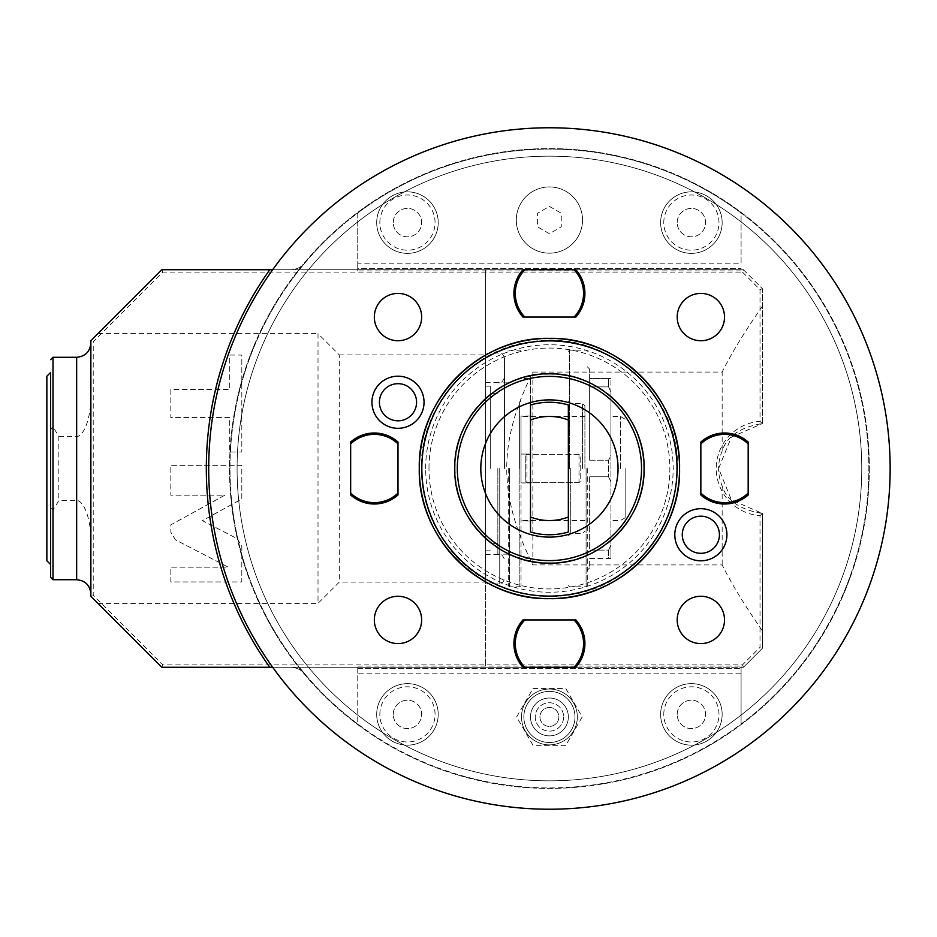 <?xml version="1.0" encoding="UTF-8"?>
<svg xmlns="http://www.w3.org/2000/svg" width="937" height="937" viewBox="0 0 937 937"><rect width="100%" height="100%" fill="white"/><g stroke="black" fill="none" stroke-linecap="round" stroke-linejoin="round"><path stroke-width="0.7" stroke-dasharray="4.68 3.51" d="M454.902 463.71A94.649 94.649 0 0 1 455.265 458.919M455.862 454.164A94.649 94.649 0 0 1 456.717 449.455M457.795 444.782A94.649 94.649 0 0 1 458.041 443.88M460.664 435.623A94.649 94.649 0 0 1 462.445 431.172M466.673 422.564A94.649 94.649 0 0 1 469.097 418.429M473.63 411.811A94.649 94.649 0 0 1 474.579 410.558M477.612 406.845A94.649 94.649 0 0 1 480.822 403.285M491.492 393.657A94.649 94.649 0 0 1 495.357 390.811M503.497 385.739A94.649 94.649 0 0 1 507.749 383.526M515.221 380.246A94.649 94.649 0 0 1 516.556 379.743M521.101 378.185A94.649 94.649 0 0 1 525.704 376.873M539.864 374.343A94.649 94.649 0 0 1 544.643 373.98M554.235 373.98A94.649 94.649 0 0 1 559.014 374.343M573.163 376.885A94.649 94.649 0 0 1 577.766 378.197M582.31 379.754A94.649 94.649 0 0 1 583.599 380.235M591.118 383.538A94.649 94.649 0 0 1 595.37 385.751M603.51 390.834A94.649 94.649 0 0 1 607.375 393.669M609.846 395.66A94.649 94.649 0 0 1 611.088 396.691M618.033 403.297A94.649 94.649 0 0 1 621.243 406.857M629.746 418.429A94.649 94.649 0 0 1 632.17 422.564M636.399 431.172A94.649 94.649 0 0 1 638.179 435.623M640.803 443.845A94.649 94.649 0 0 1 641.049 444.782M642.138 449.455A94.649 94.649 0 0 1 642.981 454.164M643.578 458.919A94.649 94.649 0 0 1 643.953 463.71M454.902 473.29A94.649 94.649 0 0 0 455.265 478.081M455.862 482.836A94.649 94.649 0 0 0 456.717 487.545M457.795 492.218A94.649 94.649 0 0 0 458.041 493.155M460.664 501.377A94.649 94.649 0 0 0 462.445 505.828M466.673 514.436A94.649 94.649 0 0 0 469.097 518.571M477.601 530.143A94.649 94.649 0 0 0 480.822 533.703M487.767 540.309A94.649 94.649 0 0 0 488.997 541.34M491.48 543.331A94.649 94.649 0 0 0 495.333 546.166M503.474 551.249A94.649 94.649 0 0 0 507.725 553.462M515.256 556.765A94.649 94.649 0 0 0 516.533 557.246M521.077 558.803A94.649 94.649 0 0 0 525.68 560.115M539.829 562.657A94.649 94.649 0 0 0 544.608 563.02M554.212 563.02A94.649 94.649 0 0 0 558.991 562.657M573.139 560.127A94.649 94.649 0 0 0 577.742 558.815M582.287 557.257A94.649 94.649 0 0 0 583.622 556.754M591.095 553.474A94.649 94.649 0 0 0 595.346 551.261M603.487 546.189A94.649 94.649 0 0 0 607.352 543.343M618.022 533.715A94.649 94.649 0 0 0 621.231 530.155M624.265 526.442A94.649 94.649 0 0 0 625.213 525.188M629.746 518.571A94.649 94.649 0 0 0 632.17 514.436M636.399 505.828A94.649 94.649 0 0 0 638.179 501.377M640.814 493.12A94.649 94.649 0 0 0 641.049 492.218M642.138 487.545A94.649 94.649 0 0 0 642.981 482.836M643.578 478.081A94.649 94.649 0 0 0 643.953 473.29M419.284 468.5A130.138 130.138 0 0 1 549.422 338.362A130.138 130.138 0 0 1 679.559 468.5A130.138 130.138 0 0 1 549.422 598.638A130.138 130.138 0 0 1 419.284 468.5A130.138 130.138 0 0 0 549.422 598.638A130.138 130.138 0 0 0 679.559 468.5A130.138 130.138 0 0 0 549.422 338.362A130.138 130.138 0 0 0 419.284 468.5M425.667 468.5A123.754 123.754 0 0 1 549.422 344.746A123.754 123.754 0 0 1 673.188 468.5A123.754 123.754 0 0 1 549.422 592.254A123.754 123.754 0 0 1 425.667 468.5M428.982 468.5A120.44 120.44 0 0 1 549.422 348.06A120.44 120.44 0 0 1 669.861 468.5A120.44 120.44 0 0 1 549.422 588.94A120.44 120.44 0 0 1 428.982 468.5A120.44 120.44 0 0 0 549.422 588.94A120.44 120.44 0 0 0 669.861 468.5A120.44 120.44 0 0 0 549.422 348.06A120.44 120.44 0 0 0 428.982 468.5M677.193 619.931A23.659 23.659 0 0 0 700.853 643.59A23.659 23.659 0 0 0 724.524 619.931A23.659 23.659 0 0 0 700.853 596.272A23.659 23.659 0 0 0 677.193 619.931M374.332 619.931A23.659 23.659 0 0 0 397.991 643.59A23.659 23.659 0 0 0 421.65 619.931A23.659 23.659 0 0 0 397.991 596.272A23.659 23.659 0 0 0 374.332 619.931M677.193 317.069A23.659 23.659 0 0 0 700.853 340.728A23.659 23.659 0 0 0 724.524 317.069A23.659 23.659 0 0 0 700.853 293.41A23.659 23.659 0 0 0 677.193 317.069M374.332 317.069A23.659 23.659 0 0 0 397.991 340.728A23.659 23.659 0 0 0 421.65 317.069A23.659 23.659 0 0 0 397.991 293.41A23.659 23.659 0 0 0 374.332 317.069M523.607 269.739L524.228 269.739M574.615 269.739L575.236 269.739M575.236 317.069L574.615 317.069M524.228 317.069L523.607 317.069M350.661 494.314L350.661 493.694M350.661 443.306L350.661 442.686M397.991 442.686L397.991 443.306M397.991 493.694L397.991 494.314M700.853 494.314L700.853 493.694M700.853 443.306L700.853 442.686M748.183 442.686L748.183 443.306M748.183 493.694L748.183 494.314M523.607 619.931L524.228 619.931M574.615 619.931L575.236 619.931M575.236 667.261L574.615 667.261M524.228 667.261L523.607 667.261M890.15 468.5A340.728 340.728 0 0 1 549.422 809.228A340.728 340.728 0 0 1 208.693 468.5A340.728 340.728 0 0 1 549.422 127.772A340.728 340.728 0 0 1 890.15 468.5M869.325 468.5A319.904 319.904 0 0 1 549.422 788.404A319.904 319.904 0 0 1 229.518 468.5A319.904 319.904 0 0 1 549.422 148.596A319.904 319.904 0 0 1 869.325 468.5A319.904 319.904 0 0 1 549.422 788.404A319.904 319.904 0 0 1 229.518 468.5A319.904 319.904 0 0 1 549.422 148.596A319.904 319.904 0 0 1 869.325 468.5M237.084 468.5A312.337 312.337 0 0 1 549.422 156.163A312.337 312.337 0 0 1 861.759 468.5A312.337 312.337 0 0 1 549.422 780.837A312.337 312.337 0 0 1 237.084 468.5A312.337 312.337 0 0 1 549.422 156.163A312.337 312.337 0 0 1 861.759 468.5A312.337 312.337 0 0 1 549.422 780.837A312.337 312.337 0 0 1 237.084 468.5M741.085 673.176L741.085 724.043A319.435 319.435 0 0 0 741.085 212.957L741.085 263.824L357.758 263.824L357.758 212.957A319.435 319.435 0 0 0 304.876 674.008A319.435 319.435 0 0 0 768.691 700.794A319.435 319.435 0 0 0 768.691 236.206A319.435 319.435 0 0 0 304.876 262.992A319.435 319.435 0 0 0 357.758 724.043L357.758 673.176L741.085 673.176L741.085 666.078L741.085 724.043A319.435 319.435 0 0 1 357.758 724.043L357.758 666.078L357.758 668.444L741.085 668.444L357.758 668.444L357.758 673.176M357.758 263.824L357.758 268.556L741.085 268.556L357.758 268.556L357.758 270.922L357.758 212.957A319.435 319.435 0 0 1 741.085 212.957L741.085 263.824M272.667 269.739L290.388 269.739A18.927 18.927 0 0 0 304.876 262.992A18.927 18.927 0 0 1 290.388 269.739L161.843 269.739L90.866 340.728L90.866 596.272L161.843 667.261L272.667 667.261M304.876 674.008A18.927 18.927 0 0 0 290.388 667.261A18.927 18.927 0 0 1 304.876 674.008M575.88 269.739L743.451 269.739L742.467 272.105L162.827 272.105L93.231 341.712L93.231 595.288L162.827 664.895L161.843 667.261L522.963 667.261M742.467 272.105L760.012 289.65L760.012 421.31A47.318 47.318 0 0 0 716.243 468.5A47.318 47.318 0 0 0 760.012 515.69L760.012 647.35L742.467 664.895L162.827 664.895M516.638 716.946L533.024 688.554L565.819 688.554L582.205 716.946L565.819 745.337L533.024 745.337L516.638 716.946L533.024 688.554L565.819 688.554L582.205 716.946L565.819 745.337L533.024 745.337L516.638 716.946L533.024 688.554L565.819 688.554L582.205 716.946L565.819 745.337L533.024 745.337L516.638 716.946L533.024 688.554L565.819 688.554L582.205 716.946L565.819 745.337L533.024 745.337L516.638 716.946M376.697 714.404A30.757 30.757 0 0 0 407.454 745.161A30.757 30.757 0 0 0 438.211 714.404A30.757 30.757 0 0 0 407.454 683.635A30.757 30.757 0 0 0 376.697 714.404A30.757 30.757 0 0 1 407.454 683.635A30.757 30.757 0 0 1 438.211 714.404A30.757 30.757 0 0 1 407.454 745.161A30.757 30.757 0 0 1 376.697 714.404A30.757 30.757 0 0 1 407.454 683.635A30.757 30.757 0 0 1 438.211 714.404A30.757 30.757 0 0 1 407.454 745.161A30.757 30.757 0 0 1 376.697 714.404M660.632 714.404A30.757 30.757 0 0 0 691.389 745.161A30.757 30.757 0 0 0 722.158 714.404A30.757 30.757 0 0 0 691.389 683.635A30.757 30.757 0 0 0 660.632 714.404A30.757 30.757 0 0 1 691.389 683.635A30.757 30.757 0 0 1 722.158 714.404A30.757 30.757 0 0 1 691.389 745.161A30.757 30.757 0 0 1 660.632 714.404A30.757 30.757 0 0 1 691.389 683.635A30.757 30.757 0 0 1 722.158 714.404A30.757 30.757 0 0 1 691.389 745.161A30.757 30.757 0 0 1 660.632 714.404M568.349 716.946A18.927 18.927 0 0 1 549.422 735.873A18.927 18.927 0 0 1 530.494 716.946A18.927 18.927 0 0 1 549.422 698.018A18.927 18.927 0 0 1 568.349 716.946A18.927 18.927 0 0 1 549.422 735.873A18.927 18.927 0 0 1 530.494 716.946A18.927 18.927 0 0 1 549.422 698.018A18.927 18.927 0 0 1 568.349 716.946M521.499 716.946A27.923 27.923 0 0 0 549.422 744.868A27.923 27.923 0 0 0 577.344 716.946A27.923 27.923 0 0 0 549.422 689.023A27.923 27.923 0 0 0 521.499 716.946A27.923 27.923 0 0 1 549.422 689.023A27.923 27.923 0 0 1 577.344 716.946A27.923 27.923 0 0 0 549.422 689.023A27.923 27.923 0 0 0 521.499 716.946A27.923 27.923 0 0 0 549.422 744.868A27.923 27.923 0 0 0 577.344 716.946A27.923 27.923 0 0 1 549.422 744.868A27.923 27.923 0 0 1 521.499 716.946A27.923 27.923 0 0 1 549.422 689.023A27.923 27.923 0 0 1 577.344 716.946A27.923 27.923 0 0 1 549.422 744.868A27.923 27.923 0 0 1 521.499 716.946A27.923 27.923 0 0 0 549.422 744.868A27.923 27.923 0 0 0 577.344 716.946M563.617 716.946A14.196 14.196 0 0 1 549.422 731.141A14.196 14.196 0 0 1 535.226 716.946A14.196 14.196 0 0 1 549.422 702.75A14.196 14.196 0 0 1 563.617 716.946A14.196 14.196 0 0 1 549.422 731.141A14.196 14.196 0 0 1 535.226 716.946A14.196 14.196 0 0 1 549.422 702.75A14.196 14.196 0 0 1 563.617 716.946M549.422 707.482A9.464 9.464 0 0 0 539.958 716.946A9.464 9.464 0 0 0 549.422 726.409A9.464 9.464 0 0 0 558.885 716.946A9.464 9.464 0 0 0 549.422 707.482A9.464 9.464 0 0 0 539.958 716.946A9.464 9.464 0 0 0 549.422 726.409A9.464 9.464 0 0 0 558.885 716.946A9.464 9.464 0 0 0 549.422 707.482M393.259 714.404A14.196 14.196 0 0 1 407.454 700.197A14.196 14.196 0 0 1 421.65 714.404A14.196 14.196 0 0 1 407.454 728.599A14.196 14.196 0 0 1 393.259 714.404A14.196 14.196 0 0 1 407.454 700.197A14.196 14.196 0 0 1 421.65 714.404A14.196 14.196 0 0 1 407.454 728.599A14.196 14.196 0 0 1 393.259 714.404M677.193 714.404A14.196 14.196 0 0 1 691.389 700.197A14.196 14.196 0 0 1 705.584 714.404A14.196 14.196 0 0 1 691.389 728.599A14.196 14.196 0 0 1 677.193 714.404A14.196 14.196 0 0 1 691.389 700.197A14.196 14.196 0 0 1 705.584 714.404A14.196 14.196 0 0 1 691.389 728.599A14.196 14.196 0 0 1 677.193 714.404M549.422 186.931A33.123 33.123 0 0 0 516.299 220.054A33.123 33.123 0 0 0 549.422 253.177A33.123 33.123 0 0 0 582.545 220.054A33.123 33.123 0 0 0 549.422 186.931A33.123 33.123 0 0 0 516.299 220.054A33.123 33.123 0 0 0 549.422 253.177A33.123 33.123 0 0 0 582.545 220.054A33.123 33.123 0 0 0 549.422 186.931M376.697 222.596A30.757 30.757 0 0 0 407.454 253.365A30.757 30.757 0 0 0 438.211 222.596A30.757 30.757 0 0 0 407.454 191.839A30.757 30.757 0 0 0 376.697 222.596A30.757 30.757 0 0 1 407.454 191.839A30.757 30.757 0 0 1 438.211 222.596A30.757 30.757 0 0 1 407.454 253.365A30.757 30.757 0 0 1 376.697 222.596A30.757 30.757 0 0 1 407.454 191.839A30.757 30.757 0 0 1 438.211 222.596A30.757 30.757 0 0 1 407.454 253.365A30.757 30.757 0 0 1 376.697 222.596M660.632 222.596A30.757 30.757 0 0 0 691.389 253.365A30.757 30.757 0 0 0 722.158 222.596A30.757 30.757 0 0 0 691.389 191.839A30.757 30.757 0 0 0 660.632 222.596A30.757 30.757 0 0 1 691.389 191.839A30.757 30.757 0 0 1 722.158 222.596A30.757 30.757 0 0 1 691.389 253.365A30.757 30.757 0 0 1 660.632 222.596A30.757 30.757 0 0 1 691.389 191.839A30.757 30.757 0 0 1 722.158 222.596A30.757 30.757 0 0 1 691.389 253.365A30.757 30.757 0 0 1 660.632 222.596M549.422 206.398L561.251 213.226L561.251 226.883L549.422 233.711L537.592 226.883L537.592 213.226L549.422 206.398L561.251 213.226L561.251 226.883L549.422 233.711L537.592 226.883L537.592 213.226L549.422 206.398M393.259 222.596A14.196 14.196 0 0 1 407.454 208.401A14.196 14.196 0 0 1 421.65 222.596A14.196 14.196 0 0 1 407.454 236.803A14.196 14.196 0 0 1 393.259 222.596A14.196 14.196 0 0 1 407.454 208.401A14.196 14.196 0 0 1 421.65 222.596A14.196 14.196 0 0 1 407.454 236.803A14.196 14.196 0 0 1 393.259 222.596M677.193 222.596A14.196 14.196 0 0 1 691.389 208.401A14.196 14.196 0 0 1 705.584 222.596A14.196 14.196 0 0 1 691.389 236.803A14.196 14.196 0 0 1 677.193 222.596A14.196 14.196 0 0 1 691.389 208.401A14.196 14.196 0 0 1 705.584 222.596A14.196 14.196 0 0 1 691.389 236.803A14.196 14.196 0 0 1 677.193 222.596M269.762 667.261A343.094 343.094 0 0 1 269.762 269.739M162.827 272.105L161.843 269.739L90.866 340.728L93.231 341.712M522.963 269.739L161.843 269.739L485.542 269.739L485.542 667.261L161.843 667.261L90.866 596.272L93.231 595.288M161.843 269.739L90.866 340.728L90.866 596.272L161.843 667.261M742.467 664.895L743.451 667.261L485.542 667.261L485.542 582.076L339.311 582.076L318.018 603.369L318.018 333.631L339.311 354.924L339.311 582.076M575.88 667.261L743.451 667.261L762.378 648.334L760.012 647.35M743.451 667.261L762.378 648.334L762.378 513.441L731.364 499.866L718.609 468.5L731.364 437.134L762.378 423.559L760.012 421.31M760.012 515.69L762.378 513.441L762.378 648.334M760.012 289.65L762.378 288.666L762.378 423.559C740.218 427.178 726.807 436.326 722.158 450.99C717.426 462.667 717.426 474.333 722.158 486.01C726.807 500.686 740.218 509.822 762.378 513.441M743.451 269.739L762.378 288.666L743.451 269.739L485.542 269.739L485.542 582.076M90.866 340.728L90.866 596.272M762.378 423.559L762.378 288.666M532.86 564.929L532.86 372.071C498.039 442.604 498.039 494.396 532.86 564.929L722.158 564.929C731.516 583.786 744.927 605.747 762.378 630.788M532.86 372.071L722.158 372.071L722.158 450.99M762.378 306.212C744.739 331.557 731.34 353.507 722.158 372.071M722.158 486.01L722.158 564.929M485.542 468.5L485.542 583.974L485.542 468.5M97.963 603.369L318.018 603.369M339.311 354.924L485.542 354.924M97.963 333.631L318.018 333.631M90.866 534.758C88.347 504.738 78.474 499.62 76.658 500.592L58.832 500.592L52.999 510.161L50.633 507.163L50.633 564.566L50.633 372.434L50.633 429.837L52.999 426.839L58.832 436.408L58.832 500.592M58.832 436.408L76.658 436.408C78.485 437.345 88.324 432.32 90.866 402.242M237.202 538.67L241.816 546.259L241.816 581.947L170.839 581.947L170.839 567.178L228.347 567.178L175.465 539.841L170.839 532.239L170.839 524.837L224.833 495.193L170.839 495.193L170.839 465.326L241.816 465.326L241.816 498.999L202.369 520.656L237.202 538.67L241.816 546.259L241.816 581.947L170.839 581.947L170.839 567.178L228.347 567.178L175.465 539.841L170.839 532.239L170.839 524.837L224.833 495.193L170.839 495.193L170.839 465.326L241.816 465.326L241.816 498.999L202.369 520.656L237.202 538.67M229.741 417.586L170.839 417.586L170.839 389.464L229.741 389.464L229.741 355.053L241.816 355.053L241.816 451.997L229.741 451.997L229.741 417.586L170.839 417.586L170.839 389.464L229.741 389.464L229.741 355.053L241.816 355.053L241.816 451.997L229.741 451.997L229.741 417.586M52.999 426.839L52.999 357.29M52.999 579.71L52.999 510.161M50.633 429.837L50.633 507.163M46.85 560.783L46.85 376.217M504.469 468.5L504.469 357.758L504.469 468.5M490.274 468.5L490.274 386.161L490.274 468.5M497.84 468.5L497.84 554.154L497.84 468.5M508.252 468.5L508.252 585.625L508.252 468.5M509.435 468.5L509.435 586.808L509.435 468.5M519.848 468.5L519.848 586.808L519.848 468.5M521.031 468.5L521.031 585.625L521.031 468.5M530.494 378.583L530.494 405.007A66.258 66.258 0 0 1 568.349 405.007L568.349 531.993A66.258 66.258 0 0 1 530.494 531.993L530.494 378.583L521.031 378.583M530.494 454.07L530.494 521.031L530.494 454.07L521.031 454.07L530.494 454.07M521.031 482.93L530.494 482.93L521.031 482.93L521.031 415.969L521.031 482.93M519.613 468.5L519.613 402.242L519.613 468.5M578.996 454.304L578.996 482.696L580.179 481.513L580.179 455.487L578.996 454.304L526.945 454.304L525.762 455.487L526.945 454.304L526.945 482.696L525.762 481.513L525.762 455.487L525.762 481.513L526.945 482.696L578.996 482.696L580.179 481.513L580.179 455.487L578.996 454.304L526.945 454.304M578.996 482.696L526.945 482.696M584.911 468.5L584.911 405.791L584.911 468.5M570.715 468.5L570.715 533.575L570.715 468.5M568.349 468.5L568.349 420.01L568.349 468.5M569.532 468.5L569.532 350.192L569.532 468.5M586.093 468.5L586.093 586.808L586.093 468.5M587.276 468.5L587.276 585.625L587.276 468.5M589.642 460.196L589.642 386.887L589.642 460.196L608.582 460.196L608.582 476.804L608.582 460.196L610.947 455.089L610.947 481.911L610.947 378.583L610.947 391.994L608.582 386.887L610.947 391.994L610.947 455.089L608.582 460.196L589.642 460.196L589.642 386.887L608.582 386.887L608.582 378.583L610.947 378.583L608.582 378.583L608.582 386.887L589.642 386.887L589.642 460.196M589.642 378.583L589.642 369.119L589.642 378.583L608.582 378.583L589.642 378.583L589.642 386.887L589.642 378.583M589.642 476.804L608.582 476.804L610.947 481.911L608.582 476.804L589.642 476.804L589.642 550.113L608.582 550.113L610.947 545.006L610.947 558.417L610.947 545.006L608.582 550.113L608.582 558.417L610.947 558.417L608.582 558.417L608.582 550.113L589.642 550.113L589.642 476.804M610.947 481.911L610.947 545.006L610.947 481.911M610.947 468.5L610.947 416.45L610.947 468.5M589.642 558.417L608.582 558.417L589.642 558.417L589.642 567.881L589.642 558.417M620.411 468.5L620.411 416.45L620.411 468.5M625.143 468.5L625.143 517.821L625.143 468.5M480.81 468.5A68.624 68.624 0 0 1 549.422 399.876A68.624 68.624 0 0 1 618.045 468.5A68.624 68.624 0 0 1 549.422 537.124A68.624 68.624 0 0 1 480.81 468.5M357.758 666.078L741.085 666.078M741.085 270.922L357.758 270.922M523.865 716.946A25.557 25.557 0 0 0 549.422 742.502A25.557 25.557 0 0 0 574.978 716.946A25.557 25.557 0 0 0 549.422 691.389A25.557 25.557 0 0 0 523.865 716.946A25.557 25.557 0 0 1 549.422 691.389A25.557 25.557 0 0 1 574.978 716.946A25.557 25.557 0 0 1 549.422 742.502A25.557 25.557 0 0 1 523.865 716.946M379.848 714.404A27.606 27.606 0 0 1 407.454 686.798A27.606 27.606 0 0 1 435.061 714.404A27.606 27.606 0 0 1 407.454 741.999A27.606 27.606 0 0 1 379.848 714.404M663.783 714.404A27.606 27.606 0 0 1 691.389 686.798A27.606 27.606 0 0 1 718.995 714.404A27.606 27.606 0 0 1 691.389 741.999A27.606 27.606 0 0 1 663.783 714.404M379.848 222.596A27.606 27.606 0 0 1 407.454 195.001A27.606 27.606 0 0 1 435.061 222.596A27.606 27.606 0 0 1 407.454 250.202A27.606 27.606 0 0 1 379.848 222.596M663.783 222.596A27.606 27.606 0 0 1 691.389 195.001A27.606 27.606 0 0 1 718.995 222.596A27.606 27.606 0 0 1 691.389 250.202A27.606 27.606 0 0 1 663.783 222.596M76.658 436.408L76.658 357.29M76.658 579.71L76.658 500.592M499.737 468.5L499.737 583.974L499.737 468.5M582.545 468.5L582.545 403.425L582.545 468.5M677.521 468.5C679.817 394.067 606.918 329.812 533.364 341.408C471.065 347.943 419.999 405.862 421.322 468.5C421.627 499.14 431.43 526.348 450.72 550.16C489.208 598.673 564.226 611.158 616.359 577.731C655.689 551.928 676.081 515.514 677.521 468.5M485.542 583.974L499.737 583.974C500.885 585.168 502.466 583.599 504.469 579.242M485.542 353.026L499.737 353.026C500.885 351.832 502.466 353.401 504.469 357.758M485.542 382.366L499.737 382.366C500.885 383.573 502.466 382.003 504.469 377.634M485.542 554.634L499.737 554.634C500.885 553.427 502.466 554.997 504.469 559.366M490.274 386.161L485.542 386.161M490.274 550.839L485.542 550.839M497.84 543.741L490.274 543.741M497.84 393.259L490.274 393.259M508.252 554.154L497.84 554.154M508.252 382.846L497.84 382.846M508.252 585.625L509.435 586.808L519.848 586.808L521.031 585.625M521.031 351.375L519.848 350.192L509.435 350.192L508.252 351.375M530.494 558.417L521.031 558.417M530.494 415.969L521.031 415.969M530.494 521.031L521.031 521.031M519.613 402.242L521.031 400.825M519.613 534.758L521.031 536.175M584.911 520.55L519.613 520.55M568.349 401.059L570.715 403.425L582.545 403.425L584.911 405.791M568.349 535.941L570.715 533.575L582.545 533.575L584.911 531.209M568.349 351.375L569.532 350.192L586.093 350.192L587.276 351.375M568.349 585.625L569.532 586.808L586.093 586.808L587.276 585.625M589.642 369.119L587.276 366.754M589.642 567.881L587.276 570.246M625.143 419.179L620.411 416.45L610.947 416.45M625.143 517.821L620.411 520.55L610.947 520.55M584.911 416.45L519.613 416.45"/><path stroke-width="1.41" d="M421.826 468.5A127.608 127.608 0 0 0 549.422 596.108A127.608 127.608 0 0 0 677.029 468.5A127.608 127.608 0 0 0 549.422 340.892A127.608 127.608 0 0 0 421.826 468.5M643.953 463.71A94.649 94.649 0 0 1 644.07 468.5C645.359 417.914 600.02 372.575 549.433 373.851C498.859 372.539 453.473 417.925 454.773 468.5A94.649 94.649 0 0 1 454.902 463.71M455.265 458.919A94.649 94.649 0 0 1 455.862 454.164M456.717 449.455A94.649 94.649 0 0 1 457.795 444.782M458.041 443.88A94.649 94.649 0 0 1 460.664 435.623M462.445 431.172A94.649 94.649 0 0 1 466.673 422.564M469.097 418.429A94.649 94.649 0 0 1 473.63 411.811M474.579 410.558A94.649 94.649 0 0 1 477.612 406.845M480.822 403.285A94.649 94.649 0 0 1 491.492 393.657M495.357 390.811A94.649 94.649 0 0 1 503.497 385.739M507.749 383.526A94.649 94.649 0 0 1 515.221 380.246M516.556 379.743A94.649 94.649 0 0 1 521.101 378.185M525.704 376.873A94.649 94.649 0 0 1 539.864 374.343M544.643 373.98A94.649 94.649 0 0 1 554.235 373.98M559.014 374.343A94.649 94.649 0 0 1 573.163 376.885M577.766 378.197A94.649 94.649 0 0 1 582.31 379.754M583.599 380.235A94.649 94.649 0 0 1 591.118 383.538M595.37 385.751A94.649 94.649 0 0 1 603.51 390.834M607.375 393.669A94.649 94.649 0 0 1 609.846 395.66M611.088 396.691A94.649 94.649 0 0 1 618.033 403.297M621.243 406.857A94.649 94.649 0 0 1 629.746 418.429M632.17 422.564A94.649 94.649 0 0 1 636.399 431.172M638.179 435.623A94.649 94.649 0 0 1 640.803 443.845M641.049 444.782A94.649 94.649 0 0 1 642.138 449.455M642.981 454.164A94.649 94.649 0 0 1 643.578 458.919M643.953 473.29A94.649 94.649 0 0 0 644.07 468.5C645.37 519.075 599.985 564.461 549.41 563.149C498.824 564.425 453.485 519.086 454.773 468.5A94.649 94.649 0 0 0 454.902 473.29M455.265 478.081A94.649 94.649 0 0 0 455.862 482.836M456.717 487.545A94.649 94.649 0 0 0 457.795 492.218M458.041 493.155A94.649 94.649 0 0 0 460.664 501.377M462.445 505.828A94.649 94.649 0 0 0 466.673 514.436M469.097 518.571A94.649 94.649 0 0 0 477.601 530.143M480.822 533.703A94.649 94.649 0 0 0 487.767 540.309M488.997 541.34A94.649 94.649 0 0 0 491.48 543.331M495.333 546.166A94.649 94.649 0 0 0 503.474 551.249M507.725 553.462A94.649 94.649 0 0 0 515.256 556.765M516.533 557.246A94.649 94.649 0 0 0 521.077 558.803M525.68 560.115A94.649 94.649 0 0 0 539.829 562.657M544.608 563.02A94.649 94.649 0 0 0 554.212 563.02M558.991 562.657A94.649 94.649 0 0 0 573.139 560.127M577.742 558.815A94.649 94.649 0 0 0 582.287 557.257M583.622 556.754A94.649 94.649 0 0 0 591.095 553.474M595.346 551.261A94.649 94.649 0 0 0 603.487 546.189M607.352 543.343A94.649 94.649 0 0 0 618.022 533.715M621.231 530.155A94.649 94.649 0 0 0 624.265 526.442M625.213 525.188A94.649 94.649 0 0 0 629.746 518.571M632.17 514.436A94.649 94.649 0 0 0 636.399 505.828M638.179 501.377A94.649 94.649 0 0 0 640.814 493.12M641.049 492.218A94.649 94.649 0 0 0 642.138 487.545M642.981 482.836A94.649 94.649 0 0 0 643.578 478.081M419.284 468.5C417.492 538.037 479.885 600.43 549.422 598.638C618.959 600.43 681.351 538.037 679.559 468.5C681.351 398.963 618.959 336.57 549.422 338.362C479.885 336.57 417.492 398.963 419.284 468.5A130.138 130.138 0 0 0 549.422 598.638A130.138 130.138 0 0 0 679.559 468.5A130.138 130.138 0 0 0 549.422 338.362A130.138 130.138 0 0 0 419.284 468.5M890.15 468.5A340.728 340.728 0 0 1 549.422 809.228A340.728 340.728 0 0 1 208.693 468.5A340.728 340.728 0 0 1 549.422 127.772A340.728 340.728 0 0 1 890.15 468.5M674.804 534.758A26.049 26.049 0 0 1 700.853 508.697A26.049 26.049 0 0 1 726.913 534.758A26.049 26.049 0 0 1 700.853 560.806A26.049 26.049 0 0 1 674.804 534.758M371.942 402.242A26.049 26.049 0 0 1 397.991 376.194A26.049 26.049 0 0 1 424.039 402.242A26.049 26.049 0 0 1 397.991 428.303A26.049 26.049 0 0 1 371.942 402.242M575.236 269.739L575.88 269.739A35.489 35.489 0 0 1 575.88 317.069L575.236 317.069M523.607 317.069L522.963 317.069A35.489 35.489 0 0 1 522.963 269.739L523.607 269.739M524.228 269.739L574.615 269.739M574.615 317.069L524.228 317.069M350.661 442.686L350.661 442.041A35.489 35.489 0 0 1 397.991 442.041L397.991 442.686M397.991 494.314L397.991 494.959A35.489 35.489 0 0 1 350.661 494.959L350.661 494.314M350.661 493.694L350.661 443.306M397.991 443.306L397.991 493.694M700.853 442.686L700.853 442.041A35.489 35.489 0 0 1 748.183 442.041L748.183 442.686M748.183 494.314L748.183 494.959A35.489 35.489 0 0 1 700.853 494.959L700.853 494.314M700.853 493.694L700.853 443.306M748.183 443.306L748.183 493.694M575.236 619.931L575.88 619.931A35.489 35.489 0 0 1 575.88 667.261L575.236 667.261M523.607 667.261L522.963 667.261A35.489 35.489 0 0 1 522.963 619.931L523.607 619.931M524.228 619.931L574.615 619.931M574.615 667.261L524.228 667.261M161.843 269.739L269.762 269.739A343.094 343.094 0 0 0 269.762 667.261L161.843 667.261L90.866 596.272L90.866 340.728L161.843 269.739M272.667 269.739L269.762 269.739M272.667 667.261L269.762 667.261M575.88 269.739L522.963 269.739A35.489 35.489 0 0 0 522.963 317.069L574.018 317.069A34.13 34.13 0 0 0 574.018 269.739L575.88 269.739A35.489 35.489 0 0 1 575.88 317.069L574.018 317.069M522.963 667.261L575.88 667.261A35.489 35.489 0 0 0 575.88 619.931L524.837 619.931A34.13 34.13 0 0 0 524.837 667.261L522.963 667.261A35.489 35.489 0 0 1 522.963 619.931L524.837 619.931M76.658 579.71L76.658 357.29L52.999 357.29L52.999 579.71L76.658 579.71C85.29 580.553 90.022 585.285 90.866 593.906M50.633 372.434L50.633 577.344L50.633 372.434L46.85 376.217L46.85 560.783L50.633 564.566M530.494 420.01L530.494 405.007A66.258 66.258 0 0 1 568.349 405.007L568.349 420.01A52.05 52.05 0 0 0 530.494 420.01L530.494 516.99A52.05 52.05 0 0 0 568.349 516.99L568.349 531.993A66.258 66.258 0 0 1 530.494 531.993L530.494 516.99M677.193 619.931A23.659 23.659 0 0 0 700.853 643.59A23.659 23.659 0 0 0 724.524 619.931A23.659 23.659 0 0 0 700.853 596.272A23.659 23.659 0 0 0 677.193 619.931M374.332 619.931A23.659 23.659 0 0 0 397.991 643.59A23.659 23.659 0 0 0 421.65 619.931A23.659 23.659 0 0 0 397.991 596.272A23.659 23.659 0 0 0 374.332 619.931M677.193 317.069A23.659 23.659 0 0 0 700.853 340.728A23.659 23.659 0 0 0 724.524 317.069A23.659 23.659 0 0 0 700.853 293.41A23.659 23.659 0 0 0 677.193 317.069M374.332 317.069A23.659 23.659 0 0 0 397.991 340.728A23.659 23.659 0 0 0 421.65 317.069A23.659 23.659 0 0 0 397.991 293.41A23.659 23.659 0 0 0 374.332 317.069M682.277 534.758A18.576 18.576 0 0 1 700.853 516.182A18.576 18.576 0 0 1 719.429 534.758A18.576 18.576 0 0 1 700.853 553.322A18.576 18.576 0 0 1 682.277 534.758M379.415 402.242A18.576 18.576 0 0 1 397.991 383.678A18.576 18.576 0 0 1 416.567 402.242A18.576 18.576 0 0 1 397.991 420.818A18.576 18.576 0 0 1 379.415 402.242M522.963 269.739L574.018 269.739M524.837 269.739A34.13 34.13 0 0 0 524.837 317.069M397.991 493.096L397.991 442.041A35.489 35.489 0 0 0 350.661 442.041L350.661 493.096A34.13 34.13 0 0 0 397.991 493.096L397.991 494.959A35.489 35.489 0 0 1 350.661 494.959L350.661 493.096M397.991 443.904A34.13 34.13 0 0 0 350.661 443.904M748.183 493.096L748.183 442.041A35.489 35.489 0 0 0 700.853 442.041L700.853 493.096A34.13 34.13 0 0 0 748.183 493.096L748.183 494.959A35.489 35.489 0 0 1 700.853 494.959L700.853 493.096M748.183 443.904A34.13 34.13 0 0 0 700.853 443.904M575.88 667.261L524.837 667.261M574.018 667.261A34.13 34.13 0 0 0 574.018 619.931M641.529 468.5A92.107 92.107 0 0 0 549.422 376.393A92.107 92.107 0 0 0 457.315 468.5A92.107 92.107 0 0 0 549.422 560.607A92.107 92.107 0 0 0 641.529 468.5M480.81 468.5A68.624 68.624 0 0 1 549.422 399.876A68.624 68.624 0 0 1 618.045 468.5A68.624 68.624 0 0 1 549.422 537.124A68.624 68.624 0 0 1 480.81 468.5M568.349 420.01L568.349 516.99M50.633 577.344L52.999 579.71M50.633 359.656L52.999 357.29M76.658 357.29C85.29 356.447 90.022 351.715 90.866 343.094"/></g></svg>

